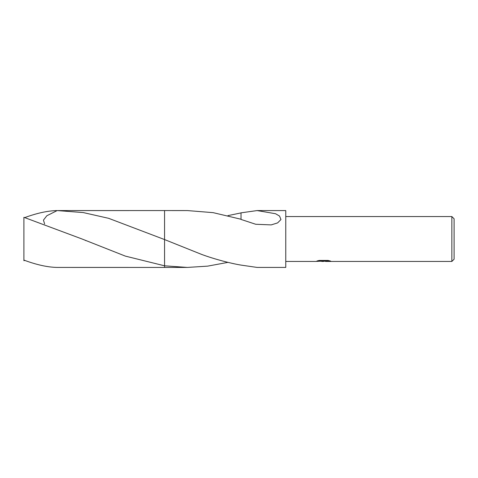 <?xml version="1.0" encoding="UTF-8"?>
<svg xmlns="http://www.w3.org/2000/svg" width="478" height="478" viewBox="0 0 478 478"><rect width="100%" height="100%" fill="white"/><g stroke="black" fill="none" stroke-linecap="round" stroke-linejoin="round"><path stroke-width="0.72" d="M323.516 261.072L325.464 261.072L323.17 261.448L320.559 261.227M323.17 261.448L322.106 261.448M451.853 261.448L451.853 216.552L454.1 218.799L454.1 259.201L451.853 261.448L325.548 261.448L325.464 261.06L329.001 260.635M285.76 216.552L451.853 216.552M318.306 260.635L324.066 260.635L324.066 261.018L315.534 261.448L285.76 261.448M324.066 261.018L316.89 261.018L319.226 260.432L328.081 260.432L330.651 261.09L325.464 261.43M227.934 262.374L207.631 266.138L187.346 267.429L164.557 267.435L164.557 210.565L187.346 210.571L213.176 212.656L241.02 219.247M44.615 223.931L43.444 220.131L46.838 215.751L57.187 210.571L83.268 212.573L108.626 218.315L164.557 239.562L164.557 210.571L164.557 239.562L201.638 254.421C214.604 259.219 231.077 263.492 241.026 265.099L257.128 267.429L285.76 267.429L285.76 210.571L257.128 210.571L275.555 213.732L279.54 216.05L280.956 219.545L277.61 222.903L271.211 224.899L255.712 224.266L241.02 219.432L241.026 212.835L257.128 210.571M164.557 265.804L125.338 256.106L82.061 239L23.9 217.311L23.9 260.086C36.519 264.806 47.615 267.256 57.187 267.429L164.557 267.435L164.557 265.804L187.346 267.429M227.934 215.626L241.026 212.901M24.826 260.432L23.9 260.689L23.9 260.086M24.826 217.568C37.099 213.069 47.884 210.732 57.187 210.571M86.022 240.679L85.293 240.368M57.958 210.571L164.557 210.565"/></g></svg>
